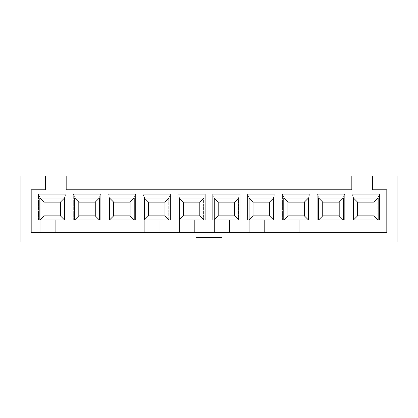 <?xml version="1.0" encoding="UTF-8"?>
<svg xmlns="http://www.w3.org/2000/svg" width="418" height="418" viewBox="0 0 418 418"><rect width="100%" height="100%" fill="white"/><g stroke="black" fill="none" stroke-linecap="round" stroke-linejoin="round"><path stroke-width="0.31" stroke-dasharray="2.09 1.57" d="M20.9 241.928L20.9 176.072L397.1 176.072L397.1 241.928L20.9 241.928L397.1 241.928L397.1 176.072L20.9 176.072L20.9 241.928M379.539 194.25L352.097 194.25L352.097 219.978L379.539 219.978L379.539 194.25L352.097 194.25L379.539 194.25L379.539 219.978L352.097 219.978L353.816 219.978L353.816 232.324L368.906 232.324L353.816 232.324L353.816 198.022L353.816 219.978L353.816 198.022L377.825 198.022L353.816 198.022L377.825 198.022L377.825 219.978L377.825 198.022L377.825 219.978L353.816 219.978L379.539 219.978L379.539 194.25L379.539 219.978L377.825 219.978L377.825 198.022L379.539 194.25L377.825 198.022L353.816 198.022L353.816 219.978L352.097 219.978L352.097 194.25L352.097 219.978L352.097 194.25L353.816 198.022L352.097 194.25L379.539 194.25M309.842 194.25L282.401 194.25L282.401 219.978L309.842 219.978L309.842 194.25L282.401 194.25L309.842 194.25L309.842 219.978L282.401 219.978L284.115 219.978L284.115 232.324L299.21 232.324L284.115 232.324L284.115 198.022L284.115 219.978L284.115 198.022L308.129 198.022L284.115 198.022L308.129 198.022L308.129 219.978L308.129 198.022L308.129 219.978L284.115 219.978L309.842 219.978L309.842 194.25L309.842 219.978L308.129 219.978L308.129 198.022L309.842 194.25L308.129 198.022L284.115 198.022L284.115 219.978L282.401 219.978L282.401 194.25L282.401 219.978L282.401 194.25L284.115 198.022L282.401 194.25L309.842 194.25M212.705 194.25L212.705 219.978L240.146 219.978L240.146 194.25L212.705 194.25L212.705 219.978L214.418 219.978L214.418 232.324L229.513 232.324L214.418 232.324L214.418 198.022L214.418 219.978L214.418 198.022L238.427 198.022L214.418 198.022L238.427 198.022L238.427 219.978L238.427 198.022L238.427 219.978L214.418 219.978L240.146 219.978L212.705 219.978L212.705 194.25L240.146 194.25L212.705 194.25L214.418 198.022L214.418 219.978L212.705 219.978L212.705 194.25L240.146 194.25L240.146 219.978L240.146 194.25L240.146 219.978L238.427 219.978L238.427 198.022L240.146 194.25L238.427 198.022L214.418 198.022L212.705 194.25M170.445 194.25L143.008 194.25L143.008 219.978L170.445 219.978L170.445 194.25L143.008 194.25L170.445 194.25L170.445 219.978L143.008 219.978L144.722 219.978L144.722 232.324L159.812 232.324L144.722 232.324L144.722 198.022L144.722 219.978L144.722 198.022L168.731 198.022L144.722 198.022L168.731 198.022L168.731 219.978L168.731 198.022L168.731 219.978L144.722 219.978L170.445 219.978L170.445 194.25L170.445 219.978L168.731 219.978L168.731 198.022L170.445 194.25L168.731 198.022L144.722 198.022L144.722 219.978L143.008 219.978L143.008 194.25L143.008 219.978L143.008 194.25L144.722 198.022L143.008 194.25L170.445 194.25M100.748 194.25L73.312 194.25L73.312 219.978L100.748 219.978L100.748 194.25L73.312 194.25L100.748 194.25L100.748 219.978L73.312 219.978L75.026 219.978L75.026 232.324L90.116 232.324L75.026 232.324L75.026 198.022L75.026 219.978L75.026 198.022L99.035 198.022L75.026 198.022L99.035 198.022L99.035 219.978L99.035 198.022L99.035 219.978L75.026 219.978L100.748 219.978L100.748 194.25L100.748 219.978L99.035 219.978L99.035 198.022L100.748 194.25L99.035 198.022L75.026 198.022L75.026 219.978L73.312 219.978L73.312 194.25L73.312 219.978L73.312 194.25L75.026 198.022L73.312 194.25L100.748 194.25M65.903 194.25L38.461 194.25L38.461 219.978L65.903 219.978L65.903 194.25L38.461 194.25L65.903 194.25L65.903 219.978L38.461 219.978L40.175 219.978L40.175 232.324L55.27 232.324L40.175 232.324L40.175 198.022L40.175 219.978L40.175 198.022L64.184 198.022L40.175 198.022L64.184 198.022L64.184 219.978L64.184 198.022L64.184 219.978L40.175 219.978L65.903 219.978L65.903 194.25L65.903 219.978L64.184 219.978L64.184 198.022L65.903 194.25L64.184 198.022L40.175 198.022L40.175 219.978L38.461 219.978L38.461 194.25L38.461 219.978L38.461 194.25L40.175 198.022L38.461 194.25L65.903 194.25M108.157 194.25L108.157 219.978L135.599 219.978L135.599 194.25L108.157 194.25L108.157 219.978L109.871 219.978L109.871 232.324L124.966 232.324L109.871 232.324L109.871 198.022L109.871 219.978L109.871 198.022L133.885 198.022L109.871 198.022L133.885 198.022L133.885 219.978L133.885 198.022L133.885 219.978L109.871 219.978L135.599 219.978L108.157 219.978L108.157 194.25L135.599 194.25L108.157 194.25L109.871 198.022L109.871 219.978L108.157 219.978L108.157 194.25L135.599 194.25L135.599 219.978L135.599 194.25L135.599 219.978L133.885 219.978L133.885 198.022L135.599 194.25L133.885 198.022L109.871 198.022L108.157 194.25M177.854 194.25L177.854 219.978L205.295 219.978L205.295 194.25L177.854 194.25L177.854 219.978L179.573 219.978L179.573 232.324L194.663 232.324L179.573 232.324L179.573 198.022L179.573 219.978L179.573 198.022L203.582 198.022L179.573 198.022L203.582 198.022L203.582 219.978L203.582 198.022L203.582 219.978L179.573 219.978L205.295 219.978L177.854 219.978L177.854 194.25L205.295 194.25L177.854 194.25L179.573 198.022L179.573 219.978L177.854 219.978L177.854 194.25L205.295 194.25L205.295 219.978L205.295 194.25L205.295 219.978L203.582 219.978L203.582 198.022L205.295 194.25L203.582 198.022L179.573 198.022L177.854 194.25M247.555 194.25L247.555 219.978L274.992 219.978L274.992 194.25L247.555 194.25L247.555 219.978L249.269 219.978L249.269 232.324L264.359 232.324L249.269 232.324L249.269 198.022L249.269 219.978L249.269 198.022L273.278 198.022L249.269 198.022L273.278 198.022L273.278 219.978L273.278 198.022L273.278 219.978L249.269 219.978L274.992 219.978L247.555 219.978L247.555 194.25L274.992 194.25L247.555 194.25L249.269 198.022L249.269 219.978L247.555 219.978L247.555 194.25L274.992 194.25L274.992 219.978L274.992 194.25L274.992 219.978L273.278 219.978L273.278 198.022L274.992 194.25L273.278 198.022L249.269 198.022L247.555 194.25M317.252 194.25L317.252 219.978L344.688 219.978L344.688 194.25L317.252 194.25L317.252 219.978L318.965 219.978L318.965 232.324L334.055 232.324L318.965 232.324L318.965 198.022L318.965 219.978L318.965 198.022L342.974 198.022L318.965 198.022L342.974 198.022L342.974 219.978L342.974 198.022L342.974 219.978L318.965 219.978L344.688 219.978L317.252 219.978L317.252 194.25L344.688 194.25L317.252 194.25L318.965 198.022L318.965 219.978L317.252 219.978L317.252 194.25L344.688 194.25L344.688 219.978L344.688 194.25L344.688 219.978L342.974 219.978L342.974 198.022L344.688 194.25L342.974 198.022L318.965 198.022L317.252 194.25M31.188 232.324L386.812 232.324L386.812 189.793L386.812 232.324L31.188 232.324L31.188 189.793L31.188 232.324M195.964 232.324L222.036 232.324L195.964 232.324L195.964 237.586L195.964 232.324L222.036 232.324L195.964 232.324M372.407 176.072L372.407 189.793L386.812 189.793L372.407 189.793L372.407 176.072M31.188 189.793L45.593 189.793L45.593 176.072L45.593 189.793L31.188 189.793M66.175 176.072L66.175 189.793L351.825 189.793L351.825 176.072L351.825 189.793L66.175 189.793L66.175 176.072M222.036 237.586L222.036 232.324L222.036 236.849L195.964 236.849L222.036 236.849L222.036 237.586M60.411 215.86L43.947 215.86L43.947 202.14L60.411 202.14L60.411 215.86L60.411 202.14L43.947 202.14L43.947 215.86L60.411 215.86M55.27 219.978L40.175 219.978L40.175 232.324L55.27 232.324L55.27 219.978L55.27 232.324L55.27 219.978L55.27 232.324L40.175 232.324L40.175 219.978L55.27 219.978M95.262 215.86L95.262 202.14L78.798 202.14L78.798 215.86L95.262 215.86L78.798 215.86L78.798 202.14L95.262 202.14L95.262 215.86M90.116 219.978L75.026 219.978L75.026 232.324L90.116 232.324L90.116 219.978L90.116 232.324L90.116 219.978L90.116 232.324L75.026 232.324L75.026 219.978L90.116 219.978M113.649 215.86L130.113 215.86L130.113 202.14L113.649 202.14L113.649 215.86L113.649 202.14L130.113 202.14L130.113 215.86L113.649 215.86M124.966 219.978L109.871 219.978L109.871 232.324L124.966 232.324L124.966 219.978L124.966 232.324L124.966 219.978L124.966 232.324L109.871 232.324L109.871 219.978L124.966 219.978M148.494 202.14L148.494 215.86L164.958 215.86L164.958 202.14L148.494 202.14L164.958 202.14L164.958 215.86L148.494 215.86L148.494 202.14M159.812 219.978L144.722 219.978L144.722 232.324L159.812 232.324L159.812 219.978L159.812 232.324L159.812 219.978L159.812 232.324L144.722 232.324L144.722 219.978L159.812 219.978M183.345 215.86L199.809 215.86L199.809 202.14L183.345 202.14L183.345 215.86L183.345 202.14L199.809 202.14L199.809 215.86L183.345 215.86M194.663 219.978L179.573 219.978L179.573 232.324L194.663 232.324L194.663 219.978L194.663 232.324L194.663 219.978L194.663 232.324L179.573 232.324L179.573 219.978L194.663 219.978M218.191 215.86L234.655 215.86L234.655 202.14L218.191 202.14L218.191 215.86L218.191 202.14L234.655 202.14L234.655 215.86L218.191 215.86M229.513 219.978L214.418 219.978L214.418 232.324L229.513 232.324L229.513 219.978L229.513 232.324L229.513 219.978L229.513 232.324L214.418 232.324L214.418 219.978L229.513 219.978M253.042 202.14L253.042 215.86L269.505 215.86L269.505 202.14L253.042 202.14L269.505 202.14L269.505 215.86L253.042 215.86L253.042 202.14M264.359 219.978L249.269 219.978L249.269 232.324L264.359 232.324L264.359 219.978L264.359 232.324L264.359 219.978L264.359 232.324L249.269 232.324L249.269 219.978L264.359 219.978M287.887 215.86L304.351 215.86L304.351 202.14L287.887 202.14L287.887 215.86L287.887 202.14L304.351 202.14L304.351 215.86L287.887 215.86M299.21 219.978L284.115 219.978L284.115 232.324L299.21 232.324L299.21 219.978L299.21 232.324L299.21 219.978L299.21 232.324L284.115 232.324L284.115 219.978L299.21 219.978M322.738 215.86L339.202 215.86L339.202 202.14L322.738 202.14L322.738 215.86L322.738 202.14L339.202 202.14L339.202 215.86L322.738 215.86M334.055 219.978L318.965 219.978L318.965 232.324L334.055 232.324L334.055 219.978L334.055 232.324L334.055 219.978L334.055 232.324L318.965 232.324L318.965 219.978L334.055 219.978M374.053 215.86L374.053 202.14L357.589 202.14L357.589 215.86L374.053 215.86L357.589 215.86L357.589 202.14L374.053 202.14L374.053 215.86M368.906 219.978L353.816 219.978L353.816 232.324L368.906 232.324L368.906 219.978L368.906 232.324L368.906 219.978L368.906 232.324L353.816 232.324L353.816 219.978L368.906 219.978"/><path stroke-width="0.63" d="M20.9 241.928L20.9 176.072L397.1 176.072L397.1 241.928L20.9 241.928L397.1 241.928L397.1 176.072L372.407 176.072L372.407 189.793L386.812 189.793L386.812 232.324L31.188 232.324L31.188 189.793L45.593 189.793L45.593 176.072L20.9 176.072L20.9 241.928M351.825 176.072L66.175 176.072L66.175 189.793L351.825 189.793L351.825 176.072L351.825 189.793L66.175 189.793L66.175 176.072L45.593 176.072L45.593 189.793L31.188 189.793L31.188 232.324L386.812 232.324L386.812 189.793L372.407 189.793L372.407 176.072L351.825 176.072M195.964 237.586L195.964 232.324L195.964 237.586L222.036 237.586L222.036 232.324L222.036 237.586L195.964 237.811L222.036 237.586M43.947 215.86L60.411 215.86L60.411 202.14L43.947 202.14L43.947 215.86L43.947 202.14L60.411 202.14L64.529 198.022L39.835 198.022L43.947 202.14L39.835 198.022L39.835 219.978L43.947 215.86L39.835 219.978L64.529 219.978L64.529 198.022L60.411 202.14L60.411 215.86L64.529 219.978L60.411 215.86L43.947 215.86M78.798 215.86L95.262 215.86L95.262 202.14L78.798 202.14L78.798 215.86L78.798 202.14L95.262 202.14L99.379 198.022L74.681 198.022L78.798 202.14L74.681 198.022L74.681 219.978L78.798 215.86L74.681 219.978L99.379 219.978L99.379 198.022L95.262 202.14L95.262 215.86L99.379 219.978L95.262 215.86L78.798 215.86M113.649 215.86L130.113 215.86L130.113 202.14L113.649 202.14L113.649 215.86L113.649 202.14L130.113 202.14L134.225 198.022L109.532 198.022L113.649 202.14L109.532 198.022L109.532 219.978L113.649 215.86L109.532 219.978L134.225 219.978L134.225 198.022L130.113 202.14L130.113 215.86L134.225 219.978L130.113 215.86L113.649 215.86M148.494 215.86L164.958 215.86L164.958 202.14L148.494 202.14L148.494 215.86L148.494 202.14L164.958 202.14L169.076 198.022L144.377 198.022L148.494 202.14L144.377 198.022L144.377 219.978L148.494 215.86L144.377 219.978L169.076 219.978L169.076 198.022L164.958 202.14L164.958 215.86L169.076 219.978L164.958 215.86L148.494 215.86M183.345 215.86L199.809 215.86L199.809 202.14L183.345 202.14L183.345 215.86L183.345 202.14L199.809 202.14L203.921 198.022L179.228 198.022L183.345 202.14L179.228 198.022L179.228 219.978L183.345 215.86L179.228 219.978L203.921 219.978L203.921 198.022L199.809 202.14L199.809 215.86L203.921 219.978L199.809 215.86L183.345 215.86M218.191 215.86L234.655 215.86L234.655 202.14L218.191 202.14L218.191 215.86L218.191 202.14L234.655 202.14L238.772 198.022L214.079 198.022L218.191 202.14L214.079 198.022L214.079 219.978L218.191 215.86L214.079 219.978L238.772 219.978L238.772 198.022L234.655 202.14L234.655 215.86L238.772 219.978L234.655 215.86L218.191 215.86M253.042 215.86L269.505 215.86L269.505 202.14L253.042 202.14L253.042 215.86L253.042 202.14L269.505 202.14L273.623 198.022L248.924 198.022L253.042 202.14L248.924 198.022L248.924 219.978L253.042 215.86L248.924 219.978L273.623 219.978L273.623 198.022L269.505 202.14L269.505 215.86L273.623 219.978L269.505 215.86L253.042 215.86M287.887 215.86L304.351 215.86L304.351 202.14L287.887 202.14L287.887 215.86L287.887 202.14L304.351 202.14L308.468 198.022L283.775 198.022L287.887 202.14L283.775 198.022L283.775 219.978L287.887 215.86L283.775 219.978L308.468 219.978L308.468 198.022L304.351 202.14L304.351 215.86L308.468 219.978L304.351 215.86L287.887 215.86M322.738 215.86L339.202 215.86L339.202 202.14L322.738 202.14L322.738 215.86L322.738 202.14L339.202 202.14L343.319 198.022L318.62 198.022L322.738 202.14L318.62 198.022L318.62 219.978L322.738 215.86L318.62 219.978L343.319 219.978L343.319 198.022L339.202 202.14L339.202 215.86L343.319 219.978L339.202 215.86L322.738 215.86M353.471 198.022L378.165 198.022L378.165 219.978L353.471 219.978L353.471 198.022L357.589 202.14L357.589 215.86L374.053 215.86L374.053 202.14L357.589 202.14L374.053 202.14L378.165 198.022L353.471 198.022L353.471 219.978L357.589 215.86L357.589 202.14L353.471 198.022M318.62 198.022L343.319 198.022L343.319 219.978L318.62 219.978L318.62 198.022M283.775 198.022L308.468 198.022L308.468 219.978L283.775 219.978L283.775 198.022M248.924 198.022L273.623 198.022L273.623 219.978L248.924 219.978L248.924 198.022M214.079 198.022L238.772 198.022L238.772 219.978L214.079 219.978L214.079 198.022M179.228 198.022L203.921 198.022L203.921 219.978L179.228 219.978L179.228 198.022M144.377 198.022L169.076 198.022L169.076 219.978L144.377 219.978L144.377 198.022M109.532 198.022L134.225 198.022L134.225 219.978L109.532 219.978L109.532 198.022M74.681 198.022L99.379 198.022L99.379 219.978L74.681 219.978L74.681 198.022M39.835 198.022L64.529 198.022L64.529 219.978L39.835 219.978L39.835 198.022M374.053 202.14L374.053 215.86L378.165 219.978L378.165 198.022L374.053 202.14M374.053 215.86L357.589 215.86L353.471 219.978L378.165 219.978L374.053 215.86"/></g></svg>
